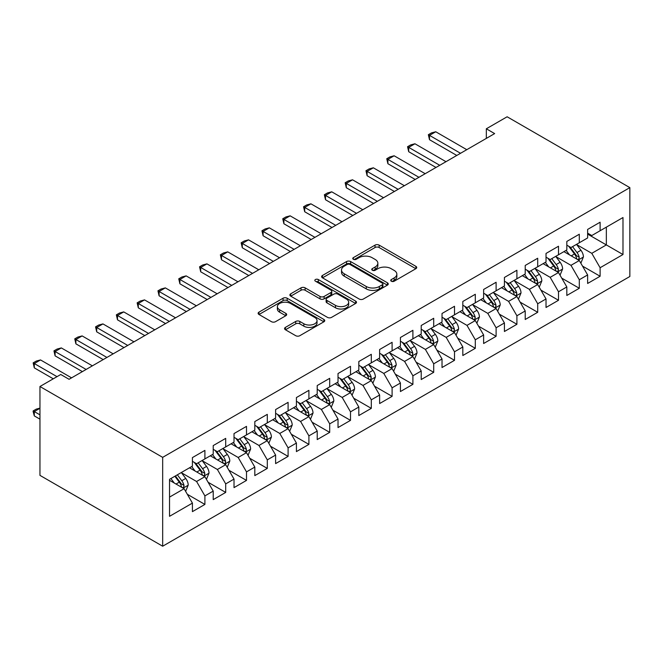 <?xml version="1.0" encoding="UTF-8"?>
<svg xmlns="http://www.w3.org/2000/svg" width="663" height="663" viewBox="0 0 663 663"><rect width="100%" height="100%" fill="white"/><g stroke="black" fill="none" stroke-linecap="round" stroke-linejoin="round"><path stroke-width="0.99" d="M391.327 281.22A2.022 1.169 0 0 0 394.187 281.22L415.883 268.689A2.884 1.666 0 0 0 416.729 267.512A2.884 1.666 0 0 0 415.883 266.335L379.128 245.119A2.884 1.666 0 0 0 375.043 245.119L353.354 257.642A2.022 1.169 0 0 0 352.757 258.471A2.022 1.169 0 0 0 353.354 259.291A2.022 1.169 0 0 0 356.213 259.291L359.014 257.675A9.241 5.337 0 0 1 372.084 257.675L375.15 259.44A9.241 5.337 0 0 1 377.852 263.211A9.241 5.337 0 0 1 375.15 266.982L372.341 268.606A2.022 1.169 0 0 0 371.752 269.427A2.022 1.169 0 0 0 372.341 270.255A2.022 1.169 0 0 0 375.2 270.255L378.009 268.631A9.241 5.337 0 0 1 391.071 268.631L394.137 270.405A9.241 5.337 0 0 1 396.839 274.175A9.241 5.337 0 0 1 394.137 277.946L391.327 279.562A2.022 1.169 0 0 0 390.739 280.391A2.022 1.169 0 0 0 391.327 281.22L391.327 279.562M285.413 327.398A2.884 1.666 0 0 0 284.568 328.575A2.884 1.666 0 0 0 285.413 329.751L295.723 335.702A2.884 1.666 0 0 0 299.809 335.702L323.9 321.795A2.884 1.666 0 0 0 324.746 320.619A2.884 1.666 0 0 0 323.9 319.442L287.154 298.217A2.884 1.666 0 0 0 283.068 298.217L258.976 312.132A2.884 1.666 0 0 0 258.131 313.309A2.884 1.666 0 0 0 258.976 314.486L271.432 321.679A2.884 1.666 0 0 0 275.51 321.679L285.828 315.729A2.884 1.666 0 0 0 286.673 314.544A2.884 1.666 0 0 0 285.828 313.367L279.645 309.803A7.724 4.459 0 0 1 277.383 306.646A7.724 4.459 0 0 1 282.156 302.527A7.724 4.459 0 0 1 290.568 303.497L314.768 317.461A7.724 4.459 0 0 1 317.03 320.619A7.724 4.459 0 0 1 312.256 324.737A7.724 4.459 0 0 1 303.845 323.768L299.809 321.439A2.884 1.666 0 0 0 295.723 321.439L285.413 327.398L285.413 329.751M39.954 386.504L162.675 457.354L162.675 546.221L39.954 475.371L39.954 386.504L60.756 374.496L69.076 379.294L494.648 133.594L486.327 128.788L486.327 138.393M486.327 128.788L507.129 116.779L629.85 187.629L162.675 457.354M359.222 299.046A2.884 1.666 0 0 0 363.307 299.046L387.399 285.14A2.884 1.666 0 0 0 388.245 283.955A2.884 1.666 0 0 0 387.399 282.778L350.644 261.562A2.884 1.666 0 0 0 346.567 261.562L322.475 275.468A2.884 1.666 0 0 0 321.63 276.645A2.884 1.666 0 0 0 322.475 277.83L359.222 299.046M316.234 281.651A2.022 1.169 0 0 1 318.29 281.941L318.29 279.537L355.65 301.11A2.884 1.666 0 0 1 356.495 302.287A2.884 1.666 0 0 1 355.65 303.463L331.558 317.378A2.884 1.666 0 0 1 327.472 317.378L290.726 296.154L290.726 293.8A2.884 1.666 0 0 0 289.88 294.977A2.884 1.666 0 0 0 290.726 296.154M290.726 293.8L301.035 287.85A2.884 1.666 0 0 1 305.121 287.85L320.022 296.452A2.884 1.666 0 0 0 324.108 296.452L330.945 292.507A2.884 1.666 0 0 0 331.79 291.322A2.884 1.666 0 0 0 330.945 290.145L315.431 281.187A2.022 1.169 0 0 1 314.834 280.366A2.022 1.169 0 0 1 316.085 279.28A2.022 1.169 0 0 1 318.29 279.537M162.675 546.221L629.85 276.496L629.85 187.629M587.625 234.105L606.347 244.912L606.347 227.144L622.988 217.539L600.106 230.741L600.106 222.221L587.625 229.423L587.625 237.951L579.305 242.757L579.305 234.23L566.824 241.431L566.824 249.959L558.503 254.766L558.503 246.238L546.022 253.44L546.022 261.968L537.701 266.775L537.701 258.247L525.22 265.449L525.22 273.976L516.908 278.783L516.908 270.255L504.427 277.457L504.427 285.985L496.106 290.792L496.106 282.264L483.625 289.466L483.625 297.994L475.305 302.8L475.305 294.273L462.824 301.474L462.824 310.002L454.503 314.809L454.503 306.281L442.022 313.483L442.022 322.011L433.701 326.818L433.701 318.29L421.22 325.492L421.22 334.019L412.9 338.826L412.9 330.298L400.419 337.5L400.419 346.028L392.098 350.835L392.098 342.307L379.626 349.517L379.626 358.037L371.305 362.843L371.305 354.315L358.824 361.526L358.824 370.045L350.503 374.852L350.503 366.324L338.022 373.534L338.022 382.054L329.702 386.861L329.702 378.333L317.221 385.543L317.221 394.071L308.9 398.869L308.9 390.341L296.419 397.551L296.419 406.079L288.098 410.878L288.098 402.35L275.617 409.56L275.617 418.088L267.297 422.886L267.297 414.358L254.816 421.569L254.816 430.096L246.503 434.895L246.503 426.367L234.022 433.577L234.022 442.105L225.702 446.903L225.702 438.376L213.221 445.586L213.221 454.114L204.9 458.912L204.9 450.392L192.419 457.594L192.419 466.122L169.537 479.332L169.537 516.32L192.419 503.109L184.099 488.697L169.537 480.294M622.988 217.539L622.988 254.526L600.106 267.736L591.786 253.324L576.702 244.614M582.528 266.112L600.106 276.256L600.106 267.736M600.106 276.256L587.625 283.466L587.625 274.938L579.305 279.745L570.984 265.333L555.901 256.622M561.727 278.12L579.305 288.264L579.305 279.745M579.305 288.264L566.824 295.474L566.824 286.946L558.503 291.753L550.182 277.341L535.107 268.631M540.925 290.129L558.503 300.281L558.503 291.753M558.503 300.281L546.022 307.483L546.022 298.955L537.701 303.762L529.381 289.35L514.306 280.64M520.132 302.137L537.701 312.29L537.701 303.762M537.701 312.29L525.22 319.491L525.22 310.964L516.908 315.77L508.587 301.358L493.504 292.648M499.33 314.146L516.908 324.298L516.908 315.77M516.908 324.298L504.427 331.5L504.427 322.972L496.106 327.779L487.786 313.367L472.702 304.657M478.529 326.155L496.106 336.307L496.106 327.779M496.106 336.307L483.625 343.509L483.625 334.981L475.305 339.788L466.984 325.376L451.901 316.665M457.727 338.163L475.305 348.315L475.305 339.788M475.305 348.315L462.824 355.517L462.824 346.989L454.503 351.796L446.182 337.384L431.099 328.674M436.925 350.172L454.503 360.324L454.503 351.796M454.503 360.324L442.022 367.526L442.022 358.998L433.701 363.805L425.381 349.393L410.306 340.691M416.124 362.18L433.701 372.333L433.701 363.805M433.701 372.333L421.22 379.534L421.22 371.007L412.9 375.813L404.579 361.401L389.504 352.699M395.322 374.189L412.9 384.341L412.9 375.813M412.9 384.341L400.419 391.543L400.419 383.015L392.098 387.822L383.786 373.41L368.703 364.708M374.529 386.197L392.098 396.35L392.098 387.822M392.098 396.35L379.626 403.552L379.626 395.024L371.305 399.83L362.984 385.418L347.901 376.717M353.727 398.214L371.305 408.358L371.305 399.83M371.305 408.358L358.824 415.56L358.824 407.041L350.503 411.839L342.183 397.427L327.099 388.725M332.925 410.223L350.503 420.367L350.503 411.839M350.503 420.367L338.022 427.569L338.022 419.049L329.702 423.848L321.381 409.436L306.298 400.734M312.124 422.232L329.702 432.375L329.702 423.848M329.702 432.375L317.221 439.577L317.221 431.058L308.9 435.856L300.579 421.444L285.496 412.742M291.322 434.24L308.9 444.384L308.9 435.856M308.9 444.384L296.419 451.594L296.419 443.066L288.098 447.865L279.778 433.453L264.703 424.751M270.521 446.249L288.098 456.393L288.098 447.865M288.098 456.393L275.617 463.603L275.617 455.075L267.297 459.873L258.976 445.461L243.901 436.76M249.727 458.257L267.297 468.401L267.297 459.873M267.297 468.401L254.816 475.611L254.816 467.084L246.503 471.882L238.183 457.478L223.099 448.768M228.926 470.266L246.503 480.41L246.503 471.882M246.503 480.41L234.022 487.62L234.022 479.092L225.702 483.891L217.381 469.487L202.298 460.777M208.124 482.274L225.702 492.418L225.702 483.891M225.702 492.418L213.221 499.629L213.221 491.101L204.9 495.899L196.579 481.495L181.496 472.785M187.322 494.283L204.9 504.427L204.9 495.899M204.9 504.427L192.419 511.637L192.419 503.109M192.419 461.315L196.579 463.719L204.9 458.912M169.537 497.101L184.099 488.697M213.221 449.307L217.381 451.71L225.702 446.903M196.579 481.495L204.9 476.689L189.502 467.805M213.221 491.101L204.9 476.689M234.022 437.298L238.183 439.702L246.503 434.895M217.381 469.487L225.702 464.68L210.304 455.796M234.022 479.092L225.702 464.68M254.816 425.29L258.976 427.693L267.297 422.886M238.183 457.478L246.503 452.672L231.105 443.787M254.816 467.084L246.503 452.672M275.617 413.281L279.778 415.684L288.098 410.878M258.976 445.461L267.297 440.663L251.907 431.779M275.617 455.075L267.297 440.663M296.419 401.272L300.579 403.676L308.9 398.869M279.778 433.453L288.098 428.654L272.708 419.762M296.419 443.066L288.098 428.654M317.221 389.264L321.381 391.667L329.702 386.861M300.579 421.444L308.9 416.646L293.51 407.753M317.221 431.058L308.9 416.646M338.022 377.255L342.183 379.659L350.503 374.852M321.381 409.436L329.702 404.637L314.312 395.745M338.022 419.049L329.702 404.637M358.824 365.247L362.984 367.65L371.305 362.843M342.183 397.427L350.503 392.629L335.105 383.736M358.824 407.041L350.503 392.629M379.626 353.238L383.786 355.641L392.098 350.835M362.984 385.418L371.305 380.62L355.907 371.728M379.626 395.024L371.305 380.62M400.419 341.23L404.579 343.633L412.9 338.826M383.786 373.41L392.098 368.611L376.708 359.719M400.419 383.015L392.098 368.611M421.22 329.221L425.381 331.616L433.701 326.818M404.579 361.401L412.9 356.603L397.51 347.71M421.22 371.007L412.9 356.603M442.022 317.212L446.182 319.607L454.503 314.809M425.381 349.393L433.701 344.586L418.312 335.702M442.022 358.998L433.701 344.586M462.824 305.204L466.984 307.599L475.305 302.8M446.182 337.384L454.503 332.577L439.113 323.693M462.824 346.989L454.503 332.577M483.625 293.195L487.786 295.59L496.106 290.792M466.984 325.376L475.305 320.569L459.915 311.685M483.625 334.981L475.305 320.569M504.427 281.178L508.587 283.582L516.908 278.783M487.786 313.367L496.106 308.56L480.708 299.676M504.427 322.972L496.106 308.56M525.22 269.17L529.381 271.573L537.701 266.775M508.587 301.358L516.908 296.552L501.51 287.667M525.22 310.964L516.908 296.552M546.022 257.161L550.182 259.565L558.503 254.766M529.381 289.35L537.701 284.543L522.311 275.659M546.022 298.955L537.701 284.543M566.824 245.153L570.984 247.556L579.305 242.757M550.182 277.341L558.503 272.534L543.113 263.65M566.824 286.946L558.503 272.534M587.625 233.144L591.786 235.547L600.106 230.741M570.984 265.333L579.305 260.526L563.915 251.642M587.625 274.938L579.305 260.526M591.786 253.324L606.347 244.912L622.988 254.526M392.14 281.502L394.137 280.35A9.241 5.337 0 0 0 396.839 276.579L396.839 274.175M377.852 263.211L377.852 265.614A9.241 5.337 0 0 1 375.15 269.385L373.145 270.537M415.842 268.714L379.128 247.523A2.884 1.666 0 0 0 375.043 247.523L354.158 259.573M387.358 285.156L350.644 263.965A2.884 1.666 0 0 0 346.567 263.965L322.508 277.847M382.294 284.783A2.022 1.169 0 0 0 382.882 283.955A2.022 1.169 0 0 0 382.294 283.134L350.039 264.504A2.022 1.169 0 0 0 347.18 264.504L344.213 266.219A9.241 5.337 0 0 0 341.511 269.99A9.241 5.337 0 0 0 344.213 273.761L366.266 286.491A9.241 5.337 0 0 0 379.335 286.491L382.294 284.783L382.294 287.187A2.022 1.169 0 0 0 382.882 286.358L382.882 283.955M341.511 269.99L341.511 272.394A9.241 5.337 0 0 0 344.213 276.164L344.213 273.761M382.294 287.187L379.335 288.894A9.241 5.337 0 0 1 366.266 288.894L344.213 276.164M290.759 296.179L301.035 290.245L301.035 287.85M331.79 291.322L331.79 293.726A2.884 1.666 0 0 1 330.945 294.902L324.108 298.856A2.884 1.666 0 0 1 320.022 298.856L305.121 290.245A2.884 1.666 0 0 0 301.035 290.245M318.29 281.941L355.608 303.488M335.486 305.378A7.724 4.459 0 0 0 343.906 306.347A7.724 4.459 0 0 0 348.672 302.229A7.724 4.459 0 0 0 346.409 299.071L337.89 294.157A2.884 1.666 0 0 0 333.804 294.157L326.967 298.101A2.884 1.666 0 0 0 326.121 299.278A2.884 1.666 0 0 0 326.967 300.463L335.486 305.378L335.486 307.781A7.724 4.459 0 0 0 343.906 308.751A7.724 4.459 0 0 0 348.672 304.632L348.672 302.229M326.121 299.278L326.121 301.682A2.884 1.666 0 0 0 326.967 302.858L326.967 300.463M335.486 307.781L326.967 302.858M317.03 320.619L317.03 323.022A7.724 4.459 0 0 1 312.256 327.141A7.724 4.459 0 0 1 303.845 326.171L299.809 323.842A2.884 1.666 0 0 0 295.723 323.842L285.455 329.776M277.383 306.646L277.383 309.049A7.724 4.459 0 0 0 279.645 312.207L279.645 309.803M285.786 315.745L279.645 312.207M323.859 321.82L287.154 300.621A2.884 1.666 0 0 0 283.068 300.621L259.018 314.511M580.846 263.194L583.423 256.896A7.799 4.5 -120 0 0 580.937 250.266L576.52 244.365M569.476 254.849L566.119 250.365M564.545 252.006L564.163 251.492M577.838 259.681L579.048 258.595L579.213 257.236A7.799 4.5 -120 0 0 576.984 252.545L572.567 246.644M570.039 247.009L575.501 254.302A3.97 2.296 60 0 1 576.222 255.504L579.213 257.236M568.672 246.222L574.49 253.987A7.799 4.5 60 0 1 576.719 258.669L576.876 259.125M460.536 153.286L429.5 135.368L429.5 139.694L428.356 134.705L431.48 132.907L435.74 131.763L466.777 149.681M456.79 155.449L429.5 139.694M435.74 131.763L429.5 135.368L428.356 134.705M560.044 275.203L562.622 268.913A7.799 4.5 -120 0 0 560.136 262.275L555.718 256.374M548.674 266.858L545.317 262.374M543.743 264.015L543.362 263.501M557.036 271.689L558.246 270.603L558.412 269.244A7.799 4.5 -120 0 0 556.182 264.554L551.765 258.653M549.246 259.026L554.699 266.311A3.97 2.296 60 0 1 555.42 267.512L558.412 269.244M547.87 258.23L553.688 265.996A7.799 4.5 60 0 1 555.917 270.686L556.075 271.134M539.243 287.212L541.82 280.921A7.799 4.5 -120 0 0 539.334 274.283L534.917 268.382M527.872 278.866L524.516 274.383M522.941 276.023L522.56 275.51M536.234 283.698L537.444 282.612L537.61 281.253A7.799 4.5 -120 0 0 535.381 276.562L530.964 270.661M528.444 271.034L533.897 278.319A3.97 2.296 60 0 1 534.618 279.521L537.61 281.253M527.068 270.239L532.886 278.004A7.799 4.5 60 0 1 535.116 282.695L535.273 283.142M439.735 165.294L408.698 147.377L408.698 151.703L407.554 146.714L410.679 144.915L414.939 143.772L445.975 161.689M435.989 167.457L408.698 151.703M414.939 143.772L408.698 147.377L407.554 146.714M418.933 177.303L387.896 159.385L387.896 163.711L386.753 158.73L389.877 156.924L394.137 155.78L425.174 173.698M415.187 179.466L387.896 163.711M394.137 155.78L387.896 159.385L386.753 158.73M518.441 299.22L521.019 292.93A7.799 4.5 -120 0 0 518.532 286.292L514.115 280.391M507.071 290.875L503.714 286.391M502.148 288.032L501.758 287.518M515.433 295.706L516.643 294.621L516.817 293.261A7.799 4.5 -120 0 0 514.579 288.571L510.162 282.67M507.643 283.043L513.096 290.328A3.97 2.296 60 0 1 513.817 291.529L516.817 293.261M506.267 282.247L512.085 290.013A7.799 4.5 60 0 1 514.314 294.704L514.471 295.151M497.64 311.229L500.225 304.939A7.799 4.5 -120 0 0 497.731 298.3L493.313 292.4M486.277 302.892L482.913 298.4M481.346 300.041L480.965 299.535M494.631 307.715L495.841 306.629L496.015 305.27A7.799 4.5 -120 0 0 493.778 300.579L489.36 294.679M486.841 295.052L492.302 302.336A3.97 2.296 60 0 1 493.023 303.538L496.015 305.27M485.473 294.256L491.283 302.021A7.799 4.5 60 0 1 493.521 306.712L493.678 307.16M398.131 189.311L367.103 171.394L367.103 175.72L365.959 170.739L369.076 168.932L373.344 167.797L404.372 185.715M394.386 191.474L367.103 175.72M373.344 167.797L367.103 171.394L365.959 170.739M377.33 201.32L346.301 183.402L346.301 187.728L345.158 182.748L348.274 180.941L352.542 179.806L383.57 197.723M373.592 203.483L346.301 187.728M352.542 179.806L346.301 183.402L345.158 182.748M476.846 323.237L479.424 316.947A7.799 4.5 -120 0 0 476.937 310.309L472.512 304.408M465.476 314.9L462.111 310.417M460.545 312.049L460.163 311.544M473.838 319.723L475.04 318.638L475.214 317.279A7.799 4.5 -120 0 0 472.984 312.588L468.559 306.687M466.039 307.06L471.501 314.345A3.97 2.296 60 0 1 472.222 315.547L475.214 317.279M464.672 306.265L470.481 314.03A7.799 4.5 60 0 1 472.719 318.721L472.876 319.168M356.537 213.329L325.5 195.411L325.5 199.737L324.356 194.756L327.472 192.95L331.74 191.814L362.777 209.732M352.791 215.492L325.5 199.737M331.74 191.814L325.5 195.411L324.356 194.756M456.045 335.246L458.622 328.956A7.799 4.5 -120 0 0 456.136 322.317L451.71 316.417M444.674 326.909L441.318 322.425M439.743 324.058L439.362 323.552M453.036 331.732L454.238 330.646L454.412 329.287A7.799 4.5 -120 0 0 452.183 324.597L447.765 318.696M445.238 319.069L450.699 326.353A3.97 2.296 60 0 1 451.42 327.555L454.412 329.287M443.87 318.273L449.688 326.039A7.799 4.5 60 0 1 451.917 330.729L452.075 331.177M335.735 225.337L304.698 207.42L304.698 211.746L303.555 206.765L306.671 204.958L310.939 203.823L341.975 221.74M331.989 227.5L304.698 211.746M310.939 203.823L304.698 207.42L303.555 206.765M435.243 347.255L437.82 340.964A7.799 4.5 -120 0 0 435.334 334.326L430.917 328.425M423.872 338.917L420.516 334.434M418.941 336.066L418.56 335.561M432.235 343.741L433.445 342.655L433.61 341.296A7.799 4.5 -120 0 0 431.381 336.605L426.964 330.704M424.436 331.077L429.897 338.362A3.97 2.296 60 0 1 430.619 339.564L433.61 341.296M423.069 330.282L428.886 338.047A7.799 4.5 60 0 1 431.116 342.738L431.273 343.185M414.441 359.263L417.019 352.973A7.799 4.5 -120 0 0 414.532 346.335L410.115 340.434M403.071 350.926L399.714 346.442M398.14 348.075L397.759 347.569M411.433 355.749L412.643 354.664L412.809 353.304A7.799 4.5 -120 0 0 410.579 348.614L406.162 342.713M403.643 343.086L409.096 350.371A3.97 2.296 60 0 1 409.817 351.572L412.809 353.304M402.267 342.29L408.085 350.056A7.799 4.5 60 0 1 410.314 354.746L410.472 355.194M393.64 371.272L396.217 364.981A7.799 4.5 -120 0 0 393.731 358.343L389.314 352.443M382.269 362.934L378.913 358.451M377.338 360.084L376.957 359.578M390.631 367.758L391.841 366.672L392.007 365.313A7.799 4.5 -120 0 0 389.778 360.622L385.36 354.73M382.841 355.095L388.294 362.379A3.97 2.296 60 0 1 389.015 363.589L392.007 365.313M381.465 354.299L387.283 362.064A7.799 4.5 60 0 1 389.512 366.755L389.67 367.203M372.838 383.28L375.415 376.99A7.799 4.5 -120 0 0 372.929 370.352L368.512 364.451M361.468 374.943L358.111 370.46M356.545 372.092L356.164 371.587M369.83 379.766L371.04 378.681L371.214 377.322A7.799 4.5 -120 0 0 368.976 372.631L364.559 366.738M362.039 367.103L367.493 374.388A3.97 2.296 60 0 1 368.214 375.598L371.214 377.322M360.664 366.308L366.482 374.073A7.799 4.5 60 0 1 368.711 378.764L368.868 379.211M352.036 395.289L354.622 388.999A7.799 4.5 -120 0 0 352.128 382.36L347.71 376.46M340.674 386.952L337.31 382.468M335.743 384.101L335.362 383.595M349.028 391.775L350.238 390.689L350.412 389.33A7.799 4.5 -120 0 0 348.183 384.639L343.757 378.747M341.238 379.112L346.699 386.396A3.97 2.296 60 0 1 347.42 387.606L350.412 389.33M339.87 378.316L345.68 386.081A7.799 4.5 60 0 1 347.918 390.772L348.075 391.22M331.243 407.297L333.82 401.007A7.799 4.5 -120 0 0 331.334 394.369L326.909 388.468M319.873 398.96L316.508 394.477M314.942 396.109L314.56 395.604M328.235 403.784L329.436 402.698L329.61 401.339A7.799 4.5 -120 0 0 327.381 396.648L322.964 390.756M320.436 391.12L325.898 398.405A3.97 2.296 60 0 1 326.619 399.615L329.61 401.339M319.069 390.333L324.887 398.09A7.799 4.5 60 0 1 327.116 402.781L327.273 403.228M310.441 419.306L313.019 413.016A7.799 4.5 -120 0 0 310.533 406.378L306.115 400.477M299.071 410.969L295.715 406.485M294.14 408.126L293.759 407.612M307.433 415.792L308.643 414.706L308.809 413.347A7.799 4.5 -120 0 0 306.579 408.657L302.162 402.764M299.635 403.129L305.096 410.414A3.97 2.296 60 0 1 305.817 411.624L308.809 413.347M298.267 402.342L304.085 410.099A7.799 4.5 60 0 1 306.314 414.789L306.472 415.245M289.64 431.323L292.217 425.024A7.799 4.5 -120 0 0 289.731 418.386L285.314 412.485M278.269 422.977L274.913 418.494M273.338 420.135L272.957 419.621M286.631 427.801L287.841 426.715L288.007 425.356A7.799 4.5 -120 0 0 285.778 420.673L281.361 414.773M278.841 415.137L284.294 422.422A3.97 2.296 60 0 1 285.015 423.632L288.007 425.356M277.466 414.35L283.283 422.107A7.799 4.5 60 0 1 285.513 426.798L285.67 427.254M268.838 443.332L271.416 437.033A7.799 4.5 -120 0 0 268.929 430.395L264.512 424.494M257.468 434.986L254.111 430.502M252.537 432.143L252.155 431.63M265.83 439.818L267.04 438.724L267.206 437.365A7.799 4.5 -120 0 0 264.976 432.682L260.559 426.781M258.04 427.146L263.493 434.431A3.97 2.296 60 0 1 264.214 435.641L267.206 437.365M256.664 426.359L262.482 434.116A7.799 4.5 60 0 1 264.711 438.807L264.869 439.262M314.933 237.346L283.897 219.428L283.897 223.754L282.753 218.773L285.877 216.967L290.137 215.831L321.174 233.749M311.187 239.509L283.897 223.754M290.137 215.831L283.897 219.428L282.753 218.773M294.132 249.354L263.095 231.437L263.095 235.763L261.951 230.782L265.076 228.975L269.335 227.84L300.372 245.758M290.386 251.517L263.095 235.763M269.335 227.84L263.095 231.437L261.951 230.782M273.33 261.371L242.302 243.454L242.302 247.771L241.15 242.791L244.274 240.984L248.534 239.849L279.571 257.766M269.584 263.526L242.302 247.771M248.534 239.849L242.302 243.454L241.15 242.791M252.528 273.38L221.5 255.462L221.5 259.78L220.356 254.799L223.472 253.001L227.74 251.857L258.769 269.775M248.791 275.535L221.5 259.78M227.74 251.857L221.5 255.462L220.356 254.799M231.727 285.388L200.698 267.471L200.698 271.789L199.555 266.808L202.671 265.009L206.939 263.866L237.967 281.783M227.989 287.543L200.698 271.789M206.939 263.866L200.698 267.471L199.555 266.808M210.933 297.397L179.897 279.479L179.897 283.797L178.753 278.816L181.869 277.018L186.137 275.874L217.174 293.792M207.188 299.552L179.897 283.797M186.137 275.874L179.897 279.479L178.753 278.816M190.132 309.406L159.095 291.488L159.095 295.806L157.951 290.825L161.076 289.027L165.336 287.883L196.372 305.8M186.386 311.569L159.095 295.806M165.336 287.883L159.095 291.488L157.951 290.825M169.33 321.414L138.294 303.497L138.294 307.814L137.15 302.834L140.274 301.035L144.534 299.891L175.571 317.809M165.584 323.577L138.294 307.814M144.534 299.891L138.294 303.497L137.15 302.834M148.529 333.423L117.492 315.505L117.492 319.823L116.348 314.842L119.473 313.044L123.732 311.9L154.769 329.818M144.783 335.586L117.492 319.823M123.732 311.9L117.492 315.505L116.348 314.842M248.037 455.34L250.614 449.042A7.799 4.5 -120 0 0 248.128 442.403L243.711 436.511M236.666 446.995L233.31 442.511M231.743 444.152L231.354 443.638M245.028 451.826L246.238 450.732L246.412 449.373A7.799 4.5 -120 0 0 244.175 444.691L239.757 438.79M237.238 439.155L242.691 446.439A3.97 2.296 60 0 1 243.412 447.649L246.412 449.373M235.862 438.367L241.68 446.124A7.799 4.5 60 0 1 243.909 450.815L244.067 451.271M127.727 345.431L96.699 327.514L96.699 331.84L95.555 326.851L98.671 325.052L102.939 323.909L133.967 341.826M123.981 347.594L96.699 331.84M102.939 323.909L96.699 327.514L95.555 326.851M227.235 467.349L229.812 461.05A7.799 4.5 -120 0 0 227.326 454.412L222.909 448.52M215.873 459.003L212.508 454.52M210.942 456.161L210.561 455.647M224.227 463.835L225.437 462.749L225.611 461.382A7.799 4.5 -120 0 0 223.373 456.699L218.956 450.799M216.436 451.163L221.89 458.448A3.97 2.296 60 0 1 222.619 459.658L225.611 461.382M215.069 450.376L220.878 458.141A7.799 4.5 60 0 1 223.116 462.824L223.274 463.28M106.925 357.44L75.897 339.522L75.897 343.848L74.753 338.859L77.869 337.061L82.137 335.917L113.166 353.835M103.188 359.603L75.897 343.848M82.137 335.917L75.897 339.522L74.753 338.859M206.442 479.357L209.019 473.059A7.799 4.5 -120 0 0 206.524 466.42L202.107 460.528M195.071 471.012L191.706 466.528M190.14 468.169L189.759 467.655M203.433 475.843L204.635 474.758L204.809 473.39A7.799 4.5 -120 0 0 202.58 468.708L198.154 462.807M195.635 463.172L201.096 470.457A3.97 2.296 60 0 1 201.817 471.666L204.809 473.39M194.267 462.384L200.077 470.15A7.799 4.5 60 0 1 202.314 474.832L202.472 475.288M86.132 369.448L55.095 351.531L55.095 355.857L53.952 350.868L57.068 349.07L61.336 347.926L92.372 365.843M82.386 371.611L55.095 355.857M61.336 347.926L55.095 351.531L53.952 350.868M185.64 491.366L188.217 485.067A7.799 4.5 -120 0 0 185.731 478.429L181.306 472.537M174.27 483.02L170.913 478.537M182.632 487.852L183.833 486.766L184.007 485.399A7.799 4.5 -120 0 0 181.778 480.716L177.361 474.816M175.405 475.943L180.295 482.465A3.97 2.296 60 0 1 181.016 483.675L184.007 485.399M174.858 476.258L179.283 482.158A7.799 4.5 60 0 1 181.513 486.841L181.67 487.297M39.954 408.309L34.294 411.574L39.954 414.839M34.294 415.9L33.15 411.64L33.15 410.919L34.294 411.574L34.294 415.9L39.954 419.165M33.15 410.919L36.266 409.112L39.954 408.126M57.01 376.65L34.294 363.539L34.294 367.866L33.15 362.876L36.266 361.078L40.534 359.934L71.571 377.852M53.264 378.813L34.294 367.866M40.534 359.934L34.294 363.539L33.15 362.876M394.137 280.35L394.137 277.946M372.341 270.255L372.341 268.606M375.15 269.385L375.15 266.982M353.354 259.291L353.354 257.642M375.043 247.523L375.043 245.119M379.128 247.523L379.128 245.119M415.883 268.689L415.883 266.335M322.475 277.83L322.475 275.468M346.567 263.965L346.567 261.562M350.644 263.965L350.644 261.562M387.399 285.14L387.399 282.778M366.266 288.894L366.266 286.491M379.335 288.894L379.335 286.491M305.121 290.245L305.121 287.85M320.022 298.856L320.022 296.452M324.108 298.856L324.108 296.452M330.945 294.902L330.945 292.507M355.65 303.463L355.65 301.11M295.723 323.842L295.723 321.439M299.809 323.842L299.809 321.439M303.845 326.171L303.845 323.768M285.828 315.729L285.828 313.367M258.976 314.486L258.976 312.132M283.068 300.621L283.068 298.217M287.154 300.621L287.154 298.217M323.9 321.795L323.9 319.442M578.327 259.962L583.374 257.053M576.984 252.545L580.937 250.266M571.233 255.868L574.49 253.987M557.525 271.971L562.572 269.062M556.182 264.554L560.136 262.275M550.431 267.877L553.688 265.996M536.723 283.979L541.77 281.071M535.381 276.562L539.334 274.283M529.629 279.885L532.886 278.004M515.93 295.988L520.969 293.079M514.579 288.571L518.532 286.292M508.828 291.894L512.085 290.013M495.128 307.997L500.167 305.088M493.778 300.579L497.731 298.3M488.026 303.903L491.283 302.021M474.327 320.005L479.374 317.096M472.984 312.588L476.937 310.309M467.224 315.911L470.481 314.03M453.525 332.014L458.572 329.105M452.183 324.597L456.136 322.317M446.431 327.92L449.688 326.039M432.724 344.022L437.771 341.113M431.381 336.605L435.334 334.326M425.629 339.928L428.886 338.047M411.922 356.031L416.969 353.122M410.579 348.614L414.532 346.335M404.828 351.937L408.085 350.056M391.12 368.04L396.167 365.131M389.778 360.622L393.731 358.343M384.026 363.946L387.283 362.064M370.327 380.056L375.366 377.139M368.976 372.631L372.929 370.352M363.225 375.954L366.482 374.073M349.525 392.065L354.564 389.148M348.183 384.639L352.128 382.36M342.423 387.963L345.68 386.081M328.724 404.074L333.771 401.156M327.381 396.648L331.334 394.369M321.63 399.971L324.887 398.09M307.922 416.082L312.969 413.165M306.579 408.657L310.533 406.378M300.828 411.98L304.085 410.099M287.12 428.091L292.168 425.174M285.778 420.673L289.731 418.386M280.026 423.988L283.283 422.107M266.319 440.099L271.366 437.182M264.976 432.682L268.929 430.395M259.225 435.997L262.482 434.116M245.525 452.108L250.564 449.191M244.175 444.691L248.128 442.403M238.423 448.006L241.68 446.124M224.724 464.117L229.763 461.199M223.373 456.699L227.326 454.412M217.621 460.014L220.878 458.141M203.922 476.125L208.961 473.216M202.58 468.708L206.524 466.42M196.82 472.023L200.077 470.15M183.121 488.134L188.168 485.225M181.778 480.716L185.731 478.429M176.026 484.04L179.283 482.158"/></g></svg>
